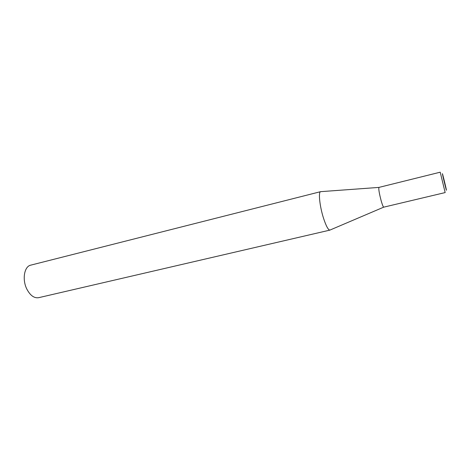 <?xml version="1.0" encoding="UTF-8"?>
<svg xmlns="http://www.w3.org/2000/svg" width="470" height="470" viewBox="0 0 470 470"><rect width="100%" height="100%" fill="white"/><g stroke="black" fill="none" stroke-linecap="round" stroke-linejoin="round"><path stroke-width="0.7" d="M381.176 200.808C382.369 204.926 383.232 207.041 383.761 207.153L445.161 192.577L440.214 172.196L378.967 187.395C378.456 188.781 379.19 193.258 381.176 200.808M323.513 218.186C326.11 226.099 328.266 230.071 329.969 230.1L38.64 297.686C34.169 298.362 30.239 295.501 26.849 289.115C21.978 279.556 24.27 266.349 30.744 265.151L320.64 191.66C318.184 191.742 319.7 206.359 323.513 218.186M378.92 187.412L320.64 191.66M444.978 184.851C447.605 195.426 446.377 189.187 443.874 179.152C441.289 168.701 442.376 174.399 444.978 184.851M383.714 207.153L330.293 229.93"/></g></svg>

